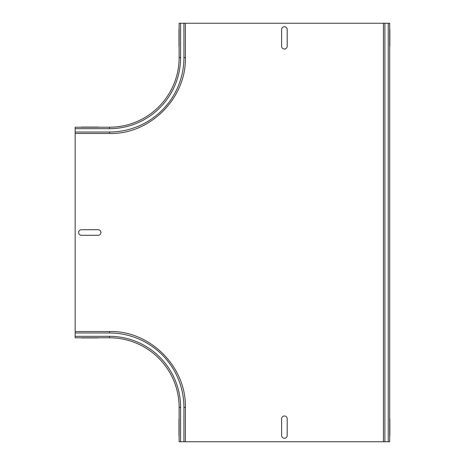 <?xml version="1.0" encoding="UTF-8"?>
<svg xmlns="http://www.w3.org/2000/svg" width="465" height="465" viewBox="0 0 465 465"><rect width="100%" height="100%" fill="white"/><g stroke="black" fill="none" stroke-linecap="round" stroke-linejoin="round"><path stroke-width="0.7" d="M287.196 435.484L287.196 418.773A2.784 2.784 0 0 0 284.411 415.983A2.784 2.784 0 0 0 281.627 418.773L281.627 435.484A2.784 2.784 0 0 0 284.411 438.268A2.784 2.784 0 0 0 287.196 435.484M178.984 435.484L178.984 418.773C178.984 415.193 178.984 415.193 178.984 418.773L178.984 435.484C178.984 439.059 178.984 439.059 178.984 435.484M389.839 435.484L389.839 418.773C389.839 415.193 389.839 415.193 389.839 418.773L389.839 435.484C389.839 439.059 389.839 439.059 389.839 435.484M81.427 235.284L98.144 235.284A2.784 2.784 0 0 0 100.928 232.5A2.784 2.784 0 0 0 98.144 229.716L81.427 229.716A2.784 2.784 0 0 0 78.643 232.5A2.784 2.784 0 0 0 81.427 235.284M81.427 337.927L98.144 337.927C101.719 337.927 101.719 337.927 98.144 337.927L81.427 337.927C77.853 337.927 77.853 337.927 81.427 337.927M81.427 127.073L98.144 127.073C101.719 127.073 101.719 127.073 98.144 127.073L81.427 127.073C77.853 127.073 77.853 127.073 81.427 127.073M287.196 46.227L287.196 29.516A2.784 2.784 0 0 0 284.411 26.732A2.784 2.784 0 0 0 281.627 29.516L281.627 46.227A2.784 2.784 0 0 0 284.411 49.017A2.784 2.784 0 0 0 287.196 46.227M178.984 46.227L178.984 29.516C178.984 25.941 178.984 25.941 178.984 29.516L178.984 46.227C178.984 49.807 178.984 49.807 178.984 46.227M389.839 46.227L389.839 29.516C389.839 25.941 389.839 25.941 389.839 29.516L389.839 46.227C389.839 49.807 389.839 49.807 389.839 46.227M75.161 336.323L109.49 336.323L109.49 337.788A69.634 69.634 0 0 1 179.124 407.421A69.634 69.634 0 0 0 109.49 337.788L75.161 337.788L75.161 133.478L109.49 133.478C149.346 134.664 186.296 98.842 185.395 57.579L183.931 57.579L183.931 23.25L383.433 23.25L383.433 441.75L389.699 441.75L389.699 23.25L383.433 23.25M179.124 441.75L179.124 407.421L179.124 441.75L179.124 407.421L179.124 441.75L383.433 441.75M179.124 23.25L179.124 57.579A69.634 69.634 0 0 1 109.49 127.212L75.161 127.212L109.49 127.212A69.634 69.634 0 0 0 179.124 57.579L179.124 23.25L179.124 57.579L179.124 23.25L183.931 23.25M75.161 127.212L75.161 133.478M183.931 441.75L183.931 407.421A74.441 74.441 0 0 0 109.49 332.981L75.161 332.981M109.49 336.323A71.099 71.099 0 0 1 180.589 407.421L179.124 407.421M180.589 441.75L180.589 407.421M109.49 332.981L109.49 331.522L75.161 331.522M109.49 331.522C149.346 330.336 186.296 366.158 185.395 407.421L183.931 407.421M180.589 23.25L180.589 57.579L179.124 57.579M109.49 127.212L109.49 128.677A71.099 71.099 0 0 0 180.589 57.579M183.931 57.579A74.441 74.441 0 0 1 109.49 132.019L109.49 133.478M109.49 132.019L75.161 132.019M109.49 128.677L75.161 128.677M384.892 23.25L384.892 441.75M388.234 23.25L388.234 441.75M185.395 441.75L185.395 407.421M185.395 57.579L185.395 23.25"/></g></svg>
